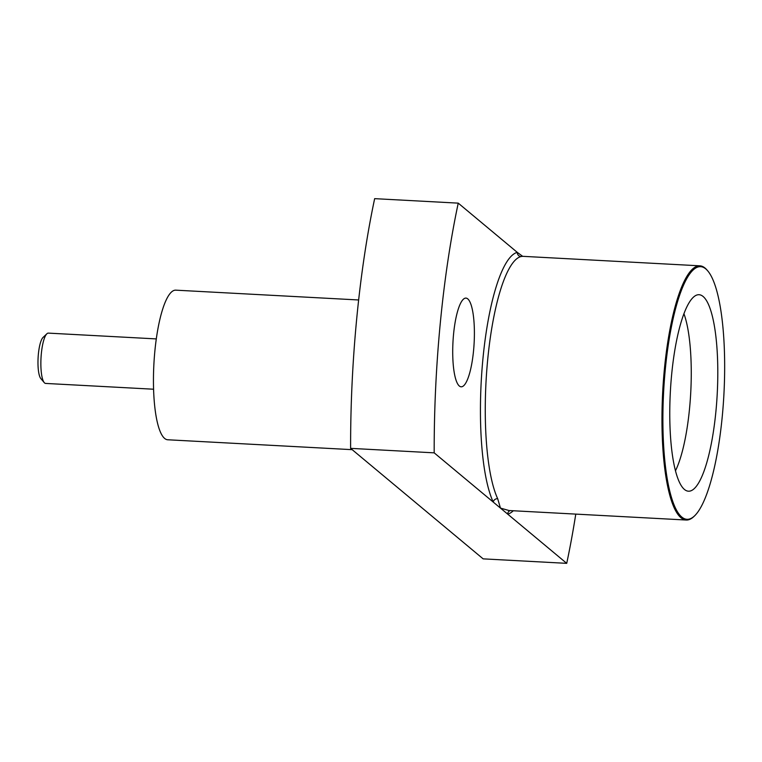 <?xml version="1.0" encoding="UTF-8"?>
<svg xmlns="http://www.w3.org/2000/svg" width="762" height="762" viewBox="0 0 762 762"><rect width="100%" height="100%" fill="white"/><g stroke="black" fill="none" stroke-linecap="round" stroke-linejoin="round"><path stroke-width="1.14" d="M520.998 256.546L522.656 256.318L517.284 252.374A3.981 3.858 -103.5 0 0 520.998 256.546A127.283 30.347 93.1 0 0 487.699 359.569A127.283 30.347 93.1 0 0 497.681 498.681L500.453 508.092L507.673 514.112A3.981 3.858 76.5 0 1 510.149 510.588M434.188 452.847L350.615 448.361A320.869 76.495 93.1 0 1 374.656 198.653L458.238 203.14A320.869 76.495 93.1 0 0 434.188 452.847L493.243 502.082A3.981 3.524 155.2 0 1 497.681 498.681M458.238 203.14L517.284 252.374A131.264 31.29 -86.9 0 0 482.946 358.616A131.264 31.29 -86.9 0 0 493.243 502.082L500.453 508.092L509.016 510.53L686.229 520.027A127.283 30.347 93.1 0 0 693.868 516.541L694.601 515.836A126.521 30.166 93.1 0 0 723.9 394.583A126.521 30.166 93.1 0 0 707.746 270.881A126.521 30.166 93.1 0 0 705.726 268.862A126.521 30.166 93.1 0 0 665.312 369.227A126.521 30.166 93.1 0 0 681.828 517.074A126.521 30.166 93.1 0 0 694.601 515.836M44.225 382.581L40.805 378.543A21.212 5.058 -86.9 0 1 38.1 357.797A21.212 5.058 -86.9 0 1 43.015 337.471L46.844 333.813A25.194 6.01 93.1 0 0 41.015 357.959A25.194 6.01 93.1 0 0 44.225 382.581A25.194 6.01 93.1 0 0 44.625 382.991A25.194 6.01 93.1 0 0 45.663 383.429L153.591 389.22M156.286 338.909L48.358 333.118A25.194 6.01 93.1 0 0 46.844 333.813M352.177 449.666L167.726 439.769A74.914 17.859 -86.9 0 1 164.659 438.445A74.914 17.859 -86.9 0 1 154.324 357.435A74.914 17.859 -86.9 0 1 175.746 290.16L358.635 299.971M467.754 298.885A44.415 10.592 93.1 0 0 465.934 298.094A44.415 10.592 93.1 0 0 452.98 341.881A44.415 10.592 93.1 0 0 461.181 386.81A44.415 10.592 93.1 0 0 473.878 346.92A44.415 10.592 93.1 0 0 467.754 298.885M575.777 514.102A320.869 76.495 -86.9 0 1 566.718 563.347L483.146 558.86L350.615 448.361M707.746 270.881L707.088 270.11A127.283 30.347 93.1 0 0 699.859 265.824A127.283 30.347 93.1 0 0 663.454 380.124A127.283 30.347 93.1 0 0 681.018 517.779A127.283 30.347 93.1 0 0 686.229 520.027M703.078 296.456A98.393 23.46 93.1 0 0 697.116 294.942A98.393 23.46 93.1 0 0 670.36 391.706A98.393 23.46 93.1 0 0 686.61 490.785A98.393 23.46 93.1 0 0 716.328 406.86A98.393 23.46 93.1 0 0 703.078 296.456M675.494 470.745A89.973 21.45 93.1 0 0 690.724 392.801A89.973 21.45 93.1 0 0 683.924 313.677M513.293 510.759A131.264 31.29 -86.9 0 1 507.673 514.112L566.718 563.347M522.656 256.318L699.859 265.824"/></g></svg>

